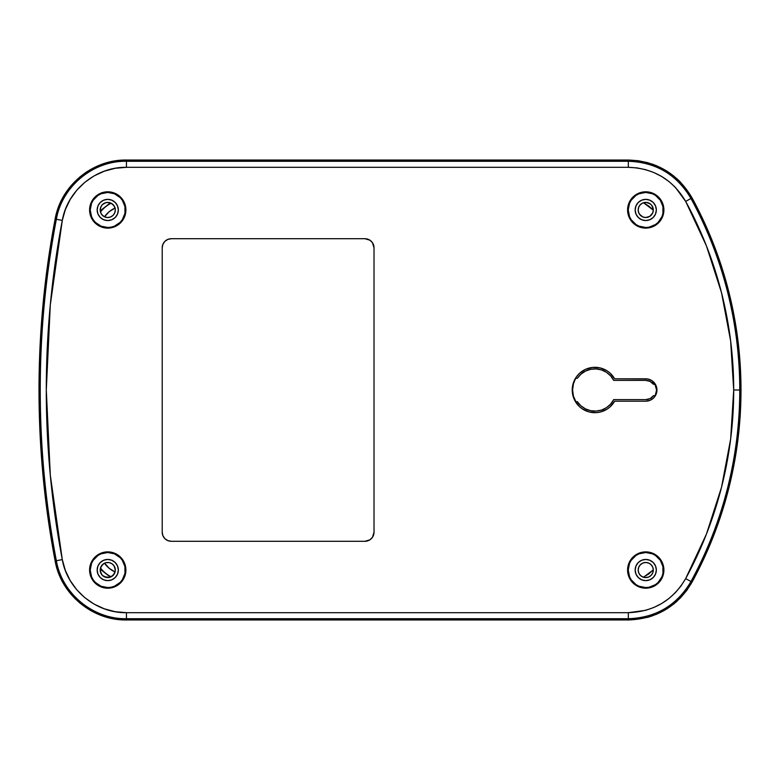 <?xml version="1.0" encoding="UTF-8"?>
<svg xmlns="http://www.w3.org/2000/svg" width="780" height="780" viewBox="0 0 780 780"><rect width="100%" height="100%" fill="white"/><g stroke="black" fill="none" stroke-linecap="round" stroke-linejoin="round"><path stroke-width="1.17" d="M653.308 570.043A7.566 7.566 0 0 1 645.742 577.6A7.566 7.566 0 0 1 638.176 570.043L638.761 567.148L640.399 564.691L642.847 563.053L645.742 562.477L648.638 563.053L651.095 564.691L652.733 567.148L653.308 570.043L652.733 572.929L651.095 575.386L648.638 577.024L645.742 577.6L642.847 577.024L640.399 575.386L638.761 572.929L638.176 570.043A7.566 7.566 0 0 1 645.742 562.477A7.566 7.566 0 0 1 653.308 570.043L653.104 571.808L653.308 570.043M651.826 574.538L652.255 573.904M644.3 576.82L643.471 577.258L645.206 577.58L648.677 577.015L646.308 577.58M652.918 207.568L653.308 209.957A7.566 7.566 0 0 1 645.742 217.522A7.566 7.566 0 0 1 638.176 209.957L638.761 207.07L640.399 204.614L642.847 202.976L645.742 202.4L648.638 202.976L651.095 204.614L652.733 207.07L653.308 209.957L652.733 212.852L651.095 215.309L648.638 216.947L645.742 217.522L642.847 216.947L640.399 215.309L638.761 212.852L638.176 209.957A7.566 7.566 0 0 1 645.742 202.4A7.566 7.566 0 0 1 653.308 209.957L651.817 205.442M110.126 577.219L113.519 574.918L115.069 571.945L109.18 568.308L104.647 563.14M104.003 576.615L109.337 577.434M101.156 573.749L102.385 575.377L100.328 571.516L100.757 567.148L103.545 563.745L106.275 562.624L109.219 562.624L111.949 563.745L114.036 565.832L115.313 570.043A7.566 7.566 0 0 1 107.747 577.6A7.566 7.566 0 0 1 100.181 570.043L101.38 574.119M112.866 575.611L115.069 571.945A25.233 25.233 55.3 0 1 104.501 563.209L101.858 565.285L100.279 568.825L110.351 577.142L113.519 574.918M104.647 216.859L104.501 216.791A25.233 25.233 156.2 0 1 115.069 208.055L113.529 205.082L110.351 202.858L100.23 210.824L100.474 212.043L101.858 214.714L104.501 216.791L109.18 211.692L115.069 208.055A7.566 7.566 0 0 1 107.747 217.522A7.566 7.566 0 0 1 100.181 209.957L100.757 207.07L102.394 204.614L104.852 202.976L107.747 202.4L110.643 202.976L113.1 204.614L114.738 207.07L115.313 209.957L114.738 212.852L113.1 215.309L110.643 216.947L107.747 217.522L104.852 216.947L102.394 215.309L100.757 212.852L100.181 209.957A7.566 7.566 0 0 1 107.747 202.4A7.566 7.566 0 0 1 115.313 209.957L115.313 209.966M114.143 205.93L111.169 203.209A31.278 31.278 0 0 0 100.474 212.043L101.858 214.714L104.501 216.791M649.038 573.719L647.741 574.684M646.288 202.42L650.227 203.863L646.981 202.498L643.471 202.742L644.28 203.171M677.118 601.117L673.374 604.295L680.579 597.753L686.819 590.353L692.065 582.104L713.222 536.747L728.578 489.119L737.88 439.949L741 390A401.534 401.534 0 0 0 692.065 197.896L690.973 198.49A400.296 400.296 0 0 1 739.762 390L733.707 390A394.241 394.241 0 0 1 685.669 578.614L690.973 581.51A400.296 400.296 0 0 0 739.762 390L741 390L737.88 340.051L728.578 290.881L713.222 243.253L692.065 197.896L680.618 182.286L673.393 175.724L665.418 170.225L656.75 165.828L647.556 162.63L638.069 160.69L628.319 160.036L126.448 160.036L113.958 161.119L101.829 164.336L90.46 169.582L80.135 176.719L71.214 185.513L63.921 195.731L58.529 207.002L55.185 218.78M652.216 615.917L647.507 617.38L656.731 614.172L665.369 609.804L673.374 604.295M96.077 613.304L90.49 610.438L101.897 615.693L113.978 618.891L126.214 619.963M75.514 599.108L71.243 594.516L80.194 603.32L90.49 610.438M67.353 190.457L71.214 185.513M85.157 172.916L90.46 169.582M652.168 164.063L656.75 165.828M677.079 178.854L679.741 181.389M648.736 617.038L647.546 617.37M109.473 202.595L105.885 202.624L102.385 204.633L101.156 206.251L100.181 209.957M102.307 204.711L103.603 203.629M110.126 202.78L109.337 202.566M115.118 211.672L114.982 212.189M114.523 213.33L114.241 213.837M108.547 217.483L108.01 217.522M111.706 203.512L110.351 202.858L100.279 211.175L100.669 212.638M101.312 213.944L101.858 214.714M113.529 205.082L112.866 204.399M100.279 211.175L100.474 212.043A31.278 31.278 0 0 1 111.169 203.209L110.351 202.858M100.181 570.043L100.23 569.176L100.181 570.043A7.566 7.566 0 0 1 107.747 562.477A7.566 7.566 0 0 1 115.313 570.043L114.036 574.246L110.643 577.024L106.275 577.453L102.394 575.386M102.58 564.515L100.474 567.957A31.278 31.278 0 0 0 111.169 576.791L112.242 576.127M100.23 569.176L110.351 577.142L111.169 576.791A31.278 31.278 0 0 1 100.474 567.957L100.669 567.362M104.052 576.635L102.141 575.114M108.01 562.477L108.547 562.517M109.756 562.741L110.302 562.916M114.241 566.163L114.523 566.67M114.982 567.811L115.118 568.327M101.858 565.285L101.312 566.056M651.202 204.721L649.984 203.697M644.67 202.478L645.226 202.41M652.236 206.076L652.626 206.817M653.308 210.142L643.471 202.742L648.697 206.018L653.308 210.142L652.675 212.999L649.847 216.323L645.655 217.522L642.788 216.928L639.434 214.139M638.752 212.843L638.176 209.957M649.36 576.683L648.687 577.005M645.206 577.58L644.709 577.532M643.471 577.258L653.308 569.858L648.687 573.992L643.276 577.19M638.176 570.043L638.752 567.158M639.434 565.861L641.521 563.764M641.492 563.784L642.817 563.062M642.788 563.072L644.231 562.624M644.192 562.633L645.703 562.477M645.655 562.477L647.176 562.614M647.117 562.604L648.59 563.033M648.531 563.004L649.896 563.716M649.847 563.677L651.047 564.642M650.998 564.593L651.992 565.773M651.953 565.715L652.704 567.07M652.675 567.001L653.152 568.483M653.133 568.396L653.308 569.858M656.945 390A11.193 11.193 0 0 1 655.161 396.055L654.956 395.684A10.822 10.822 0 0 0 654.956 384.316L655.161 383.945A11.193 11.193 0 0 1 656.087 385.7L656.945 390L656.087 394.28L653.659 397.917L650.033 400.345L645.742 401.193L614.65 401.193L609.989 406.965L607.015 409.198L600.181 412.074L596.505 412.639L589.124 411.947L582.358 408.905L579.442 406.604L574.909 400.725L572.52 393.705L572.52 386.295L574.909 379.275L576.937 376.155L579.442 373.396L585.614 369.301L592.78 367.409L600.181 367.926L607.015 370.802L609.989 373.035L614.65 378.807L645.742 378.807A11.193 11.193 0 0 1 656.945 390A11.193 11.193 0 0 1 645.742 401.193L614.65 401.193A22.698 22.698 0 0 1 580.369 407.423A22.698 22.698 0 0 1 580.369 372.577A22.698 22.698 0 0 1 614.65 378.807L647.926 379.022L651.963 380.689L656.087 385.72M628.222 570.043A17.521 17.521 0 0 0 645.742 587.564A17.521 17.521 0 0 0 663.263 570.043L663.897 570.043A18.155 18.155 0 0 1 645.742 588.198A18.155 18.155 0 0 1 627.588 570.043L628.222 570.043L629.558 576.742L631.176 579.774L636.012 584.61L639.044 586.228L645.742 587.564L649.165 587.223L655.483 584.61L658.135 582.426L661.937 576.742L662.932 573.456L662.932 566.621L660.319 560.303L655.483 555.467L652.45 553.849L645.742 552.513L639.044 553.849L636.012 555.467L631.176 560.303L629.558 563.335L628.222 570.043L627.588 570.043L628.972 563.092L632.911 557.203L638.8 553.264L645.742 551.879L652.694 553.264L658.583 557.203L662.522 563.092L663.897 570.043L662.522 576.986L658.583 582.875L652.694 586.813L645.742 588.198L638.8 586.813L632.911 582.875L628.972 576.986L627.588 570.043A18.155 18.155 0 0 1 645.742 551.879A18.155 18.155 0 0 1 663.897 570.043L663.263 570.043A17.521 17.521 0 0 0 645.742 552.513A17.521 17.521 0 0 0 628.222 570.043M628.222 209.957A17.521 17.521 0 0 0 645.742 227.487A17.521 17.521 0 0 0 663.263 209.957L663.897 209.957A18.155 18.155 0 0 1 645.742 228.121A18.155 18.155 0 0 1 627.588 209.957L628.222 209.957L629.558 216.665L631.176 219.697L636.012 224.533L639.044 226.151L645.742 227.487L649.165 227.146L655.483 224.533L658.135 222.349L661.937 216.665L662.932 213.379L662.932 206.544L660.319 200.226L655.483 195.39L652.45 193.772L645.742 192.436L639.044 193.772L636.012 195.39L631.176 200.226L629.558 203.258L628.222 209.957L627.588 209.957L628.972 203.014L632.911 197.125L638.8 193.186L645.742 191.802L652.694 193.186L658.583 197.125L662.522 203.014L663.897 209.957L662.522 216.908L658.583 222.797L652.694 226.736L645.742 228.121L638.8 226.736L632.911 222.797L628.972 216.908L627.588 209.957A18.155 18.155 0 0 1 645.742 191.802A18.155 18.155 0 0 1 663.897 209.957L663.263 209.957A17.521 17.521 0 0 0 645.742 192.436A17.521 17.521 0 0 0 628.222 209.957M90.227 570.043A17.521 17.521 0 0 0 107.747 587.564A17.521 17.521 0 0 0 125.268 570.043L125.902 570.043A18.155 18.155 0 0 1 107.747 588.198A18.155 18.155 0 0 1 89.593 570.043L90.227 570.043L91.562 576.742L93.181 579.774L95.355 582.426L101.039 586.228L107.747 587.564L111.169 587.223L114.455 586.228L120.139 582.426L122.314 579.774L124.936 573.456L124.936 566.621L122.314 560.303L120.139 557.651L114.455 553.849L107.747 552.513L101.039 553.849L98.017 555.467L93.181 560.303L91.562 563.335L90.227 570.043L89.593 570.043L90.977 563.092L94.906 557.203L100.795 553.264L107.747 551.879L114.699 553.264L120.588 557.203L124.517 563.092L125.902 570.043L124.517 576.986L120.588 582.875L114.699 586.813L107.747 588.198L100.795 586.813L94.906 582.875L90.977 576.986L89.593 570.043A18.155 18.155 0 0 1 107.747 551.879A18.155 18.155 0 0 1 125.902 570.043L125.268 570.043A17.521 17.521 0 0 0 107.747 552.513A17.521 17.521 0 0 0 90.227 570.043M90.227 209.957A17.521 17.521 0 0 0 107.747 227.487A17.521 17.521 0 0 0 125.268 209.957L125.902 209.957A18.155 18.155 0 0 1 107.747 228.121A18.155 18.155 0 0 1 89.593 209.957L90.227 209.957L91.562 216.665L93.181 219.697L95.355 222.349L101.039 226.151L107.747 227.487L111.169 227.146L114.455 226.151L120.139 222.349L122.314 219.697L124.936 213.379L124.936 206.544L122.314 200.226L120.139 197.574L114.455 193.772L107.747 192.436L101.039 193.772L98.017 195.39L93.181 200.226L91.562 203.258L90.227 209.957L89.593 209.957L90.977 203.014L94.906 197.125L100.795 193.186L107.747 191.802L114.699 193.186L120.588 197.125L124.517 203.014L125.902 209.957L124.517 216.908L120.588 222.797L114.699 226.736L107.747 228.121L100.795 226.736L94.906 222.797L90.977 216.908L89.593 209.957A18.155 18.155 0 0 1 107.747 191.802A18.155 18.155 0 0 1 125.902 209.957L125.268 209.957A17.521 17.521 0 0 0 107.747 192.436A17.521 17.521 0 0 0 90.227 209.957M46.293 390L50.3 475.166L62.293 559.591L65.344 570.433L70.2 580.564L76.762 589.758L84.786 597.665L94.068 604.091L104.305 608.809L115.216 611.705L126.448 612.68L628.319 612.68L645.625 610.34L653.893 607.464L661.693 603.505L668.87 598.562L675.363 592.663L680.979 586.004L685.669 578.614L706.436 534.085L721.51 487.315L730.645 439.043L733.707 390L730.645 340.957L721.51 292.685L706.436 245.915L685.669 201.386L675.334 187.307L668.85 181.428L661.645 176.465L653.874 172.536L645.577 169.65L637.045 167.905L628.319 167.32L126.448 167.32L115.226 168.285L104.364 171.171L94.097 175.89L84.835 182.296L76.791 190.213L70.239 199.387L65.354 209.557L62.293 220.409L50.3 304.834L46.293 390M118.336 209.957A10.588 10.588 0 0 1 107.747 220.555A10.588 10.588 0 0 1 97.159 209.957A10.588 10.588 0 0 1 107.747 199.368A10.588 10.588 0 0 1 118.336 209.957L117.536 214.012L115.235 217.454L111.803 219.745L107.747 220.555L103.691 219.745L100.259 217.454L97.968 214.012L97.159 209.957L97.968 205.91L100.259 202.469L103.691 200.177L107.747 199.368L111.803 200.177L115.235 202.469L117.536 205.91L118.336 209.957M118.336 570.043A10.588 10.588 0 0 1 107.747 580.632A10.588 10.588 0 0 1 97.159 570.043A10.588 10.588 0 0 1 107.747 559.445A10.588 10.588 0 0 1 118.336 570.043L117.536 574.09L115.235 577.532L111.803 579.823L107.747 580.632L103.691 579.823L100.259 577.532L97.968 574.09L97.159 570.043L97.968 565.987L100.259 562.546L103.691 560.255L107.747 559.445L111.803 560.255L115.235 562.546L117.536 565.987L118.336 570.043M656.341 209.957A10.588 10.588 0 0 1 645.742 220.555A10.588 10.588 0 0 1 635.154 209.957A10.588 10.588 0 0 1 645.742 199.368A10.588 10.588 0 0 1 656.341 209.957L655.532 214.012L653.231 217.454L649.798 219.745L645.742 220.555L641.696 219.745L638.255 217.454L635.963 214.012L635.154 209.957L635.963 205.91L638.255 202.469L641.696 200.177L645.742 199.368L649.798 200.177L653.231 202.469L655.532 205.91L656.341 209.957M656.341 570.043A10.588 10.588 0 0 1 645.742 580.632A10.588 10.588 0 0 1 635.154 570.043A10.588 10.588 0 0 1 645.742 559.445A10.588 10.588 0 0 1 656.341 570.043L655.532 574.09L653.231 577.532L649.798 579.823L645.742 580.632L641.696 579.823L638.255 577.532L635.963 574.09L635.154 570.043L635.963 565.987L638.255 562.546L641.696 560.255L645.742 559.445L649.798 560.255L653.231 562.546L655.532 565.987L656.341 570.043M576.059 377.364L575.923 378.271L577.356 378.271A21.119 21.119 0 0 1 613.704 380.386L645.742 380.386A9.613 9.613 0 0 1 653.504 384.316L654.956 384.316L656.575 390L655.122 396.123M653.504 398.073L652.987 398.531M651.456 399.623L650.705 400.043M649.028 400.706L648.268 400.91M611.588 405.395L610.769 406.234M606.733 409.373L606.099 409.744M601.848 411.606L600.844 411.908M595.822 412.678L594.769 412.698M590.158 412.191L589.446 412.025M584.659 410.241L583.625 409.685M576.059 402.636L575.718 402.1M583.625 370.315L584.659 369.759M589.446 367.975L590.158 367.809M594.769 367.302L595.822 367.322M600.844 368.092L601.848 368.394M606.099 370.256L606.733 370.627M610.769 373.766L611.588 374.605M648.268 379.09L649.028 379.294M650.705 379.957L651.456 380.377M652.987 381.469L653.504 381.927M655.122 383.877L653.504 384.316L650.091 381.42L645.742 380.386L613.704 380.386L610.603 375.872L606.45 372.314L601.517 369.944L596.144 368.921L590.684 369.31L585.507 371.095L580.963 374.147L577.356 378.271L575.923 378.271A22.327 22.327 0 0 0 575.923 401.729L573.437 396.103L572.588 390L573.437 383.897L575.718 377.9M55.136 219.053A913.809 913.809 0 0 0 55.136 560.947L56.355 560.722A912.571 912.571 0 0 1 56.355 219.278L55.136 219.053C60.801 185.718 92.537 159.374 126.448 160.036L126.448 161.275L628.319 161.275L628.319 160.036C656.506 161.041 677.752 173.657 692.065 197.896L690.973 198.49C676.845 174.632 655.96 162.23 628.319 161.275L628.319 160.036L126.448 160.036L126.448 161.275C92.898 160.69 62.01 186.556 56.355 219.278L55.136 219.053L43.046 304.142L39 390L43.046 475.858L55.136 560.947L58.529 573.017L63.96 584.327L71.243 594.516M126.448 619.963L628.319 619.963L628.319 618.725C656.029 617.731 676.913 605.329 690.973 581.51L692.065 582.104C677.703 606.372 656.448 618.998 628.319 619.963L628.319 618.725L126.448 618.725L126.448 619.963C92.644 620.626 60.821 594.38 55.136 560.947L56.355 560.722C62.049 593.785 93.239 619.291 126.448 618.725L126.448 619.963L628.319 619.963L647.507 617.38M692.065 582.104A401.534 401.534 0 0 0 741 390L739.762 390A400.296 400.296 0 0 1 690.973 581.51L692.065 582.104M374.02 247.786L374.02 532.213L372.489 537.254L369.993 539.76L364.942 541.291L171.288 541.291L167.817 540.599L164.873 538.639L162.903 535.684L162.211 532.213L162.211 247.786L162.903 244.316L164.873 241.361L167.817 239.401L171.288 238.709L364.942 238.709L369.993 240.24L372.489 242.746L374.02 247.786L374.02 532.213A9.077 9.077 0 0 1 364.942 541.291L171.288 541.291A9.077 9.077 0 0 1 162.211 532.213L162.211 247.786A9.077 9.077 0 0 1 171.288 238.709L364.942 238.709A9.077 9.077 0 0 1 374.02 247.786A9.077 9.077 0 0 0 373.337 244.316L373.844 246.012M62.293 559.591L56.355 560.722C62.049 593.785 93.239 619.291 126.448 618.725L126.448 612.68C95.92 613.246 67.402 589.573 62.293 559.591A906.516 906.516 0 0 1 62.293 220.409L56.355 219.278A912.571 912.571 0 0 0 56.355 560.722L62.293 559.591M628.319 612.68L126.448 612.68L126.448 618.725L628.319 618.725L628.319 612.68L628.319 618.725C656.029 617.731 676.913 605.329 690.973 581.51L685.669 578.614C672.789 600.415 653.679 611.764 628.319 612.68M56.355 219.278L62.293 220.409C67.441 190.31 96.028 166.735 126.448 167.32L126.448 161.275C92.898 160.69 62.01 186.556 56.355 219.278M733.707 390L739.762 390A400.296 400.296 0 0 0 690.973 198.49L685.669 201.386A394.241 394.241 0 0 1 733.707 390M628.319 161.275L126.448 161.275L126.448 167.32L628.319 167.32L628.319 161.275L628.319 167.32C653.62 168.197 672.731 179.556 685.669 201.386L690.973 198.49C676.845 174.632 655.96 162.23 628.319 161.275M167.817 540.599L166.247 539.76M163.742 537.254L162.903 535.684M162.386 246.012L162.523 245.447M162.903 244.316L163.742 242.746M171.288 238.709A9.077 9.077 0 0 0 162.913 244.296M162.211 532.213A9.077 9.077 0 0 0 171.288 541.291M364.942 541.291A9.077 9.077 0 0 0 374.02 532.213M373.327 244.306A9.077 9.077 0 0 0 364.942 238.709M654.956 395.684L653.504 395.684A9.613 9.613 0 0 1 645.742 399.613L613.704 399.613A21.119 21.119 0 0 1 577.356 401.729L575.923 401.729L577.356 401.729L580.963 405.853L585.507 408.905L590.684 410.69L596.144 411.079L601.517 410.056L606.45 407.686L610.603 404.128L613.704 399.613L645.742 399.613L650.091 398.58L653.504 395.684L654.956 395.684"/></g></svg>
